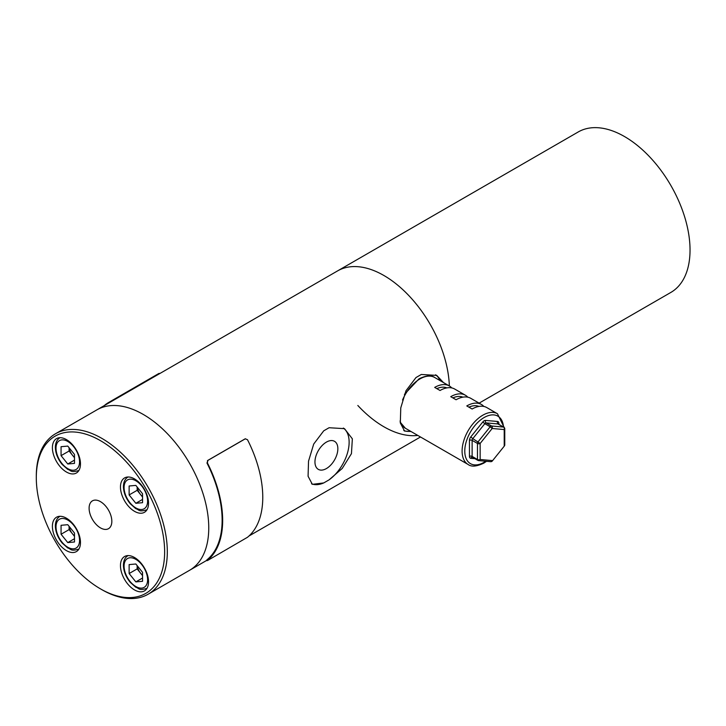 <?xml version="1.0" encoding="UTF-8"?>
<svg xmlns="http://www.w3.org/2000/svg" width="726" height="726" viewBox="0 0 726 726"><rect width="100%" height="100%" fill="white"/><g stroke="black" fill="none" stroke-linecap="round" stroke-linejoin="round"><path stroke-width="1.09" d="M326.41 468.56A16.199 9.347 120 0 0 336.982 454.285A16.199 9.347 120 0 0 334.505 441.308A16.199 9.347 120 0 0 326.41 442.107A16.199 9.347 120 0 0 315.828 456.382A16.199 9.347 120 0 0 318.306 469.359A16.199 9.347 120 0 0 326.41 468.56M311.527 483.761A32.144 18.558 120 0 0 323.732 482.935L329.078 479.85A32.144 18.558 120 0 0 347.663 452.343A32.144 18.558 120 0 0 343.344 428.059M323.732 482.935L312.343 484.333L308.078 476.247L308.532 461.146L313.723 444.031L323.732 430.817L329.078 427.732L344.487 428.658L352.355 438.822L351.448 453.65L342.227 468.452L329.078 479.85M411.07 431.534L404.591 431.072L400.316 422.986L400.77 407.894L405.97 390.769L415.98 377.556L421.325 374.471L436.725 375.396L443.414 382.538M143.249 414.428A92.638 53.488 60 0 1 203.77 496.058A92.638 53.488 60 0 1 189.568 570.3A92.638 53.488 -120 0 0 203.77 496.058A92.638 53.488 -120 0 0 143.249 414.428A92.638 53.488 -120 0 0 96.93 409.836A92.638 53.488 60 0 1 143.249 414.428M383.891 275.49A92.638 53.488 60 0 1 449.349 385.96A92.638 53.488 -120 0 0 419.882 308.713A92.638 53.488 -120 0 0 337.572 270.907A92.638 53.488 60 0 1 383.891 275.49M403.774 430.5A32.144 18.558 120 0 0 410.598 431.262M439.902 380.506A32.144 18.558 120 0 0 435.591 374.798M134.501 557.504A19.856 11.462 -120 0 0 124.573 556.515A19.856 11.462 -120 0 0 121.532 572.424A19.856 11.462 -120 0 0 134.501 589.92A19.856 11.462 -120 0 0 144.429 590.9A19.856 11.462 -120 0 0 147.469 574.992A19.856 11.462 -120 0 0 134.501 557.504M134.501 478.906A19.856 11.462 -120 0 0 124.573 477.926A19.856 11.462 -120 0 0 121.532 493.834A19.856 11.462 -120 0 0 134.501 511.322A19.856 11.462 -120 0 0 144.429 512.311A19.856 11.462 -120 0 0 147.469 496.402A19.856 11.462 -120 0 0 134.501 478.906M66.438 439.611A19.856 11.462 -120 0 0 56.51 438.631A19.856 11.462 -120 0 0 53.47 454.54A19.856 11.462 -120 0 0 66.438 472.027A19.856 11.462 -120 0 0 76.366 473.016A19.856 11.462 -120 0 0 79.406 457.108A19.856 11.462 -120 0 0 66.438 439.611M66.438 518.21A19.856 11.462 -120 0 0 56.51 517.221A19.856 11.462 -120 0 0 53.47 533.129A19.856 11.462 -120 0 0 66.438 550.626A19.856 11.462 -120 0 0 76.366 551.606A19.856 11.462 -120 0 0 79.406 535.697A19.856 11.462 -120 0 0 66.438 518.21M100.469 501.648A16.072 9.275 -120 0 0 92.438 500.849A16.072 9.275 -120 0 0 89.97 513.727A16.072 9.275 -120 0 0 100.469 527.884A16.072 9.275 -120 0 0 108.51 528.682A16.072 9.275 -120 0 0 110.969 515.805A16.072 9.275 -120 0 0 100.469 501.648M101.803 589.639L100.469 588.868A90.75 52.399 -120 0 0 164.639 551.814A90.75 52.399 -120 0 0 100.469 440.664A90.75 52.399 -120 0 0 36.3 477.717A90.75 52.399 -120 0 0 100.469 588.868L101.803 589.639A92.638 53.488 60 0 0 148.131 594.222A92.638 53.488 60 0 0 162.325 519.988A92.638 53.488 60 0 0 101.803 438.35A92.638 53.488 60 0 0 55.485 433.767A92.638 53.488 60 0 0 36.3 476.174L36.3 477.717M479.106 403.139L670.851 292.433A92.638 53.488 -120 0 0 660.524 169.784A92.638 53.488 -120 0 0 578.214 131.969L55.485 433.767M357.827 405.48A92.638 53.488 -120 0 0 417.813 435.428M504.352 446.018L492.319 460.983L504.352 446.018A1.888 1.888 0 0 0 504.77 444.829L504.77 428.785A1.888 1.888 0 0 0 503.817 427.151A1.888 1.089 120 0 0 503.545 427.07A1.888 1.488 95.1 0 1 504.216 429.556L492.183 428.485L480.149 443.45A1.888 1.089 180 0 1 477.472 443.45L472.127 440.364L472.127 456.409L477.472 459.494L477.472 443.45A1.888 1.089 120 0 1 478.144 441.726L490.177 426.761L492.183 428.485A1.888 1.488 95.1 0 0 491.511 425.99L503.545 427.07L498.199 423.975L486.166 422.904L491.511 425.99A1.888 1.089 120 0 0 490.84 426.171A1.888 1.089 120 0 0 490.177 426.761L484.823 423.675L472.798 438.64L480.149 443.45L480.149 459.494L492.183 460.574A1.888 1.488 95.1 0 1 490.676 461.682A1.888 1.888 0 0 0 492.319 460.983L492.11 461.01M400.08 420.971A29.303 16.916 120 0 0 405.335 428.231L468.17 464.504A29.303 16.916 -60 0 1 463.678 441.018A29.303 16.916 -60 0 1 482.817 415.199A29.303 16.916 -60 0 1 497.473 413.747L486.783 407.567A29.303 16.916 120 0 0 472.127 409.019L466.782 405.934A29.303 16.916 120 0 1 481.429 404.482L470.738 398.311A29.303 16.916 120 0 0 456.082 399.763L450.737 396.677A29.303 16.916 120 0 1 465.384 395.225L454.694 389.045A29.303 16.916 120 0 0 440.038 390.497L434.692 387.412A29.303 16.916 120 0 1 449.349 385.96L434.638 377.466A29.303 16.916 120 0 0 419.991 378.918A29.303 16.916 120 0 0 402.531 400.044M483.861 406.451A29.303 16.916 120 0 0 481.429 404.482M467.816 397.195A29.303 16.916 120 0 0 465.384 395.225M451.772 387.929A29.303 16.916 120 0 0 449.349 385.96M490.676 461.682L478.643 460.611A1.888 1.888 0 0 1 477.862 460.366A1.888 1.089 120 0 1 477.472 459.494A1.888 1.089 180 0 0 480.149 459.494A1.888 1.488 95.1 0 1 478.144 460.447A1.888 1.089 120 0 1 477.862 460.366L472.517 457.271A1.888 1.089 -60 0 1 472.127 456.409A1.888 1.089 0 0 0 469.45 456.409A3.784 2.187 120 0 0 470.793 458.315L474.958 458.687M436.816 388.637A26.472 15.282 -60 0 1 446.862 387.893M452.861 397.902A26.472 15.282 -60 0 1 462.907 397.158M468.905 407.159A26.472 15.282 -60 0 1 478.951 406.415M104.372 405.544A93.4 53.924 60 0 1 105.86 404.264L108.056 402.812L108.337 403.248M159.139 373.917L158.858 373.482L108.056 402.812M158.858 373.482L159.33 373.382M207.854 560.345L247.493 537.276A93.4 53.924 60 0 0 247.493 439.72L245.288 438.822L207.854 460.429L207.382 462.879A93.4 53.924 60 0 1 207.382 560.436L206.983 559.8A92.638 53.488 60 0 0 206.983 463.052L207.854 460.429M245.424 438.749L244.889 438.985L245.424 438.749M244.889 438.985L207.454 460.602M135.844 503.29L129.128 494.941L129.128 485.993L135.844 485.395L142.55 493.744L142.55 502.691L135.844 503.29L142.55 499.415M142.55 497.029L137.15 490.313L129.128 494.941M137.15 487.028L137.15 490.313M137.241 487.137A9.492 5.481 -120 0 0 140.508 494.488A9.492 5.481 -120 0 0 142.55 496.557M67.772 463.996L61.066 455.647L61.066 446.699L67.772 446.1L74.488 454.449L74.488 463.397L67.772 463.996L74.488 460.121M74.488 457.734L69.088 451.018L61.066 455.647M69.088 447.733L69.088 451.018M69.17 447.842A9.492 5.481 -120 0 0 72.446 455.193A9.492 5.481 -120 0 0 74.488 457.262M67.772 542.594L61.066 534.245L61.066 525.297L67.772 524.698L74.488 533.047L74.488 541.995L67.772 542.594L74.488 538.719M74.488 536.332L69.088 529.608L61.066 534.245M69.088 526.323L69.088 529.608M69.17 526.432A9.492 5.481 -120 0 0 72.446 533.782A9.492 5.481 -120 0 0 74.488 535.852M135.844 581.889L129.128 573.54L129.128 564.592L135.844 563.993L142.55 572.342L142.55 581.29L135.844 581.889L142.55 578.014M142.55 575.627L137.15 568.903L129.128 573.54M137.15 565.618L137.15 568.903M137.241 565.726A9.492 5.481 -120 0 0 140.508 573.077A9.492 5.481 -120 0 0 142.55 575.155M503.481 426.952A27.416 15.827 120 0 0 484.16 417.514A27.416 15.827 120 0 0 464.776 451.091A27.416 15.827 120 0 0 484.16 462.28A27.416 15.827 120 0 0 485.812 461.246M484.823 423.675A1.888 1.089 -60 0 1 485.494 423.086A1.888 1.089 -60 0 1 486.166 422.904A1.888 1.488 -84.9 0 1 485.494 420.408A3.784 2.187 120 0 0 482.817 421.951L484.823 423.675M469.45 456.409L469.45 440.364A3.784 2.187 120 0 1 470.793 436.916L482.817 421.951M485.494 420.408L497.528 421.479A1.888 1.488 -84.9 0 0 498.199 423.975A1.888 1.089 -60 0 1 498.472 424.066A1.888 1.089 -60 0 1 498.689 424.256M498.862 424.293L498.862 423.385A3.784 2.187 120 0 0 497.528 421.479M504.77 444.829A1.888 1.089 180 0 1 504.216 445.601L504.216 429.556A1.888 1.089 180 0 0 504.77 428.785M469.45 440.364A1.888 1.089 0 0 1 472.127 440.364A1.888 1.089 -60 0 1 472.798 438.64L470.793 436.916M472.798 457.362A1.888 1.089 -60 0 1 472.517 457.271L472.29 457.199A1.888 1.488 -84.9 0 0 470.793 458.315M498.862 423.385A1.888 1.089 0 0 0 498.326 424.002M146.897 509.788L146.979 509.743A18.903 10.917 60 0 1 146.897 509.788C138.466 512.284 139.456 509.743 135.735 508.627L130.244 503.762C125.879 498.381 123.601 492.673 123.411 486.629C123.52 481.973 125.044 478.779 127.994 477.046A18.903 10.917 60 0 1 128.075 477L127.994 477.046M124.073 487.554A16.634 9.601 -120 0 0 135.844 507.928A16.634 9.601 -120 0 0 147.605 501.14A16.634 9.601 -120 0 0 135.844 480.757A16.634 9.601 -120 0 0 124.073 487.554M78.835 470.493L78.916 470.448A18.903 10.917 60 0 1 78.835 470.493C70.404 472.989 71.393 470.448 67.672 469.332L62.182 464.468C57.817 459.086 55.53 453.378 55.348 447.334C55.457 442.678 56.982 439.484 59.931 437.751A18.903 10.917 60 0 1 60.013 437.696L59.931 437.751M56.011 448.26A16.634 9.601 -120 0 0 67.772 468.633A16.634 9.601 -120 0 0 79.542 461.845A16.634 9.601 -120 0 0 67.772 441.462A16.634 9.601 -120 0 0 56.011 448.26M78.835 549.092L78.916 549.038A18.903 10.917 60 0 1 78.835 549.092C70.404 551.578 71.393 549.047 67.672 547.921L62.182 543.057C57.817 537.676 55.53 531.967 55.348 525.923C55.457 521.277 56.982 518.083 59.931 516.34A18.903 10.917 60 0 1 60.013 516.295L59.931 516.34M56.011 526.849A16.634 9.601 -120 0 0 67.772 547.232A16.634 9.601 -120 0 0 79.542 540.434A16.634 9.601 -120 0 0 67.772 520.061A16.634 9.601 -120 0 0 56.011 526.849M146.897 588.387L146.979 588.332A18.903 10.917 60 0 1 146.897 588.387C138.466 590.873 139.456 588.341 135.735 587.216L130.244 582.352C125.879 576.979 123.601 571.262 123.411 565.218C123.52 560.572 125.044 557.377 127.994 555.635A18.903 10.917 60 0 1 128.075 555.59L127.994 555.635M124.073 566.144A16.634 9.601 -120 0 0 135.844 586.526A16.634 9.601 -120 0 0 147.605 579.729A16.634 9.601 -120 0 0 135.844 559.356A16.634 9.601 -120 0 0 124.073 566.144M148.131 594.222L206.883 560.3M248.982 535.997L420.49 436.979M404.427 394.363L419.038 378.827C426.08 375.433 431.28 374.979 434.638 377.466M497.473 413.747L504.089 427.342M486.565 461.319L483.77 463.143C476.61 466.546 471.41 467 468.17 464.504M503.817 427.151L498.308 424.156M400.207 422.196L405.335 428.231M207.137 560.69L206.728 560.055"/></g></svg>
